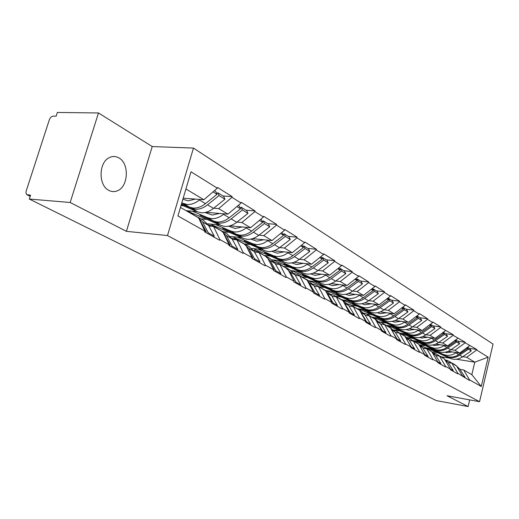 <?xml version="1.0" encoding="UTF-8"?>
<svg xmlns="http://www.w3.org/2000/svg" width="519" height="519" viewBox="0 0 519 519"><rect width="100%" height="100%" fill="white"/><g stroke="black" fill="none" stroke-linecap="round" stroke-linejoin="round"><path stroke-width="0.78" d="M118.877 157.899C129.744 163.556 128.336 187.365 116.97 190.96C114.199 191.978 111.481 191.777 108.815 190.363C98.234 185.419 98.597 162.246 109.399 157.588C112.617 156.037 115.776 156.141 118.877 157.899M98.487 112.96L70.162 202.488L126.402 231.325L152.229 146.553L98.487 112.96L57.35 112.448L56.143 116.178L53.243 116.133C51.524 116.334 50.22 117.56 49.324 119.811L26.112 191.303L25.982 193.081L26.722 194.586L30.55 195.202L29.304 199.043L436.258 400.571L468.112 406.552L469.682 399.889M152.229 146.553L193.47 148.084L493.05 344.071L479.556 401.7L167.488 235.548L193.47 148.084M183.188 198.2L203.87 199.731L217.325 188.202L191.005 171.783L177.926 215.969L204.862 231.111L204.648 231.85L219.621 240.258L219.829 239.525L213.523 226.42L208.872 225.992M217.325 188.202L217.539 187.469L232.168 196.61L222.969 195.961M213.692 208.21L218.674 208.606L231.961 197.33L232.168 196.61M231.961 197.33L241.076 203.02L241.283 202.306L255.063 210.922L245.987 210.201M236.969 222.08L241.86 222.508L254.868 211.622L255.063 210.922M254.868 211.622L263.47 216.994L263.665 216.293L276.679 224.429L267.726 223.65M258.949 235.172L263.749 235.632L276.491 225.116L276.679 224.429M276.491 225.116L284.62 230.183L284.808 229.508L297.115 237.202L288.279 236.366M279.735 247.563L284.444 248.043L296.933 237.871L297.115 237.202M296.933 237.871L304.627 242.665L304.802 242.003L316.46 249.295L307.748 248.406M299.418 259.292L304.05 259.798L316.285 249.944L316.46 249.295M316.285 249.944L323.577 254.492L323.752 253.849L334.813 260.759L326.217 259.831M318.095 270.425L322.643 270.95L334.638 261.394L334.813 260.759M334.638 261.394L341.56 265.709L341.729 265.079L352.232 271.645L343.76 270.678M335.832 280.993L340.295 281.538L352.07 272.267L352.232 271.645M352.07 272.267L358.648 276.368L358.804 275.758L368.795 281.999L360.439 281M352.699 291.049L357.091 291.607L368.639 282.602L368.795 281.999M368.639 282.602L374.9 286.507L375.049 285.904L384.56 291.853L376.32 290.828M368.762 300.624L373.077 301.189L384.41 292.444L384.56 291.853M384.41 292.444L390.372 296.167L390.522 295.577L399.591 301.241L391.469 300.19M384.079 309.752L388.322 310.33L399.442 301.824L399.591 301.241M399.442 301.824L405.131 305.373L405.274 304.796L413.928 310.206L405.916 309.136M398.689 318.465L402.861 319.049L413.786 310.771L413.928 310.206M413.786 310.771L419.222 314.157L419.358 313.599L427.624 318.763L419.728 317.673M412.657 326.788L416.757 327.385L427.487 319.321L427.624 318.763M427.487 319.321L432.684 322.559L432.814 322.007L440.722 326.951L432.93 325.841M426.008 334.755L430.05 335.352L440.592 327.489L440.722 326.951M440.592 327.489L453.256 334.781L445.574 333.665M438.795 342.378L442.765 342.981L453.126 335.313L453.256 334.781M453.126 335.313L465.264 342.287L457.687 341.158M451.043 349.683L454.955 350.286L465.141 342.806L465.264 342.287M465.141 342.806L476.779 349.482L469.306 348.34M462.792 356.689L466.646 357.293L476.656 349.994L476.779 349.482M476.656 349.994L488.165 357.169L481.288 386.486L469.578 379.902L463.629 369.95L459.931 369.333M219.829 239.525L229.158 244.767L228.95 245.493L243.061 253.408L243.262 252.695L252.059 257.638L251.858 258.345L265.177 265.812L265.371 265.118L273.675 269.789L273.487 270.477L286.073 277.542L286.261 276.861L294.117 281.279L293.936 281.947L305.853 288.635L306.035 287.974L313.482 292.165L313.307 292.813L324.602 299.158L324.777 298.509L331.842 302.48L331.673 303.122L342.397 309.142L342.566 308.513L349.281 312.282L349.118 312.905L359.317 318.627L359.472 318.017L365.863 321.605L365.7 322.215L375.412 327.658L375.568 327.061L381.647 330.48L381.497 331.077L390.749 336.267L390.898 335.676L396.698 338.939L396.548 339.523L405.378 344.473L405.521 343.896L411.061 347.01L410.918 347.581L419.352 352.31L419.488 351.746L424.782 354.724L424.639 355.281L432.703 359.803L432.84 359.252L437.9 362.1L437.77 362.645L445.484 366.972L445.613 366.433L450.46 369.158L450.33 369.69L457.719 373.842L457.849 373.31L469.455 380.421L469.578 379.902M180.995 205.602L183.35 205.79M186.062 210.662L196.993 211.57M205.887 212.31L227.899 214.139L218.674 208.606M213.523 226.42L222.839 231.766L229.158 244.767M227.899 214.139L241.076 203.02M201.009 218.908L206.945 219.433M207.555 223.806L219.816 224.922M229.936 225.849L250.567 227.731L241.86 222.508M243.262 252.695L236.93 239.856L232.343 239.395M236.93 239.856L245.714 244.897L252.059 257.638M250.567 227.731L263.47 216.994M223.397 231.766L229.255 232.324M230.391 236.463L241.419 237.553M252.545 238.649L271.975 240.569L263.749 235.632M265.371 265.118L259.02 252.532L254.511 252.046M259.02 252.532L267.324 257.301L273.675 269.789M271.975 240.569L284.62 230.183M244.644 243.943L250.385 244.533M251.864 248.452L261.9 249.509M273.87 250.774L292.236 252.714L284.444 248.043M286.261 276.861L279.91 264.521L275.466 264.009M279.91 264.521L287.773 269.03L294.117 281.279M292.236 252.714L304.627 242.665M264.671 255.484L270.418 256.114M272.053 259.818L281.33 260.856M294.014 262.277L311.432 264.229L304.05 259.798M306.035 287.974L299.69 275.868L295.317 275.342M299.69 275.868L307.138 280.143L313.482 292.165M311.432 264.229L323.577 254.492M283.848 266.461L289.44 267.11M291.042 270.6L299.807 271.632M313.093 273.202L329.656 275.154L322.643 270.95M324.777 298.509L318.445 286.637L314.138 286.092M318.445 286.637L325.517 290.692L331.842 302.48M329.656 275.154L341.56 265.709M301.974 276.887L307.527 277.561M318.874 295.94L319.561 295.363L313.846 285.58L308.837 280.831L317.381 281.882M331.18 283.588L346.964 285.534L340.295 281.538M342.566 308.513L336.254 296.855L332.017 296.297M336.254 296.855L342.981 300.715L349.281 312.282M346.964 285.534L358.648 276.368M319.269 286.819L324.751 287.513M325.809 290.575L334.126 291.646M348.366 293.475L363.436 295.408L357.091 291.607M359.472 318.017L353.192 306.573L349.021 306.002M353.192 306.573L359.589 310.245L365.863 321.605M363.436 295.408L374.9 286.507M335.754 296.291L341.165 296.998M341.995 299.872L350.098 300.949M364.708 302.895L379.123 304.815L373.077 301.189M375.568 327.061L369.314 315.824L365.207 315.247M369.314 315.824L375.412 319.328L381.647 330.48M379.123 304.815L390.372 296.167M351.538 305.328L356.825 306.048M357.448 308.747L365.35 309.837M380.271 311.887L394.09 313.787L388.322 310.33M390.898 335.676L384.683 324.647L380.635 324.057M384.683 324.647L390.496 327.982L396.698 338.939M394.09 313.787L405.131 305.373M366.479 313.95L371.786 314.696M372.266 317.239L379.934 318.322M395.115 320.476L408.375 322.351L402.861 319.049M405.521 343.896L399.345 333.062L395.361 332.465M399.345 333.062L404.898 336.247L411.061 347.01M408.375 322.351L419.222 314.157M380.323 322.13L386.091 322.961M386.389 325.348L393.882 326.438M409.283 328.683L422.025 330.538L416.757 327.385M419.488 351.746L413.351 341.1L409.426 340.496M413.351 341.1L418.664 344.142L424.782 354.724M422.025 330.538L432.684 322.559M393.467 329.941L399.786 330.875M399.896 333.114L407.24 334.217M422.829 336.539L435.084 338.375L430.05 335.352M432.84 359.252L426.748 348.787L422.881 348.178M426.748 348.787L431.827 351.7L437.9 362.1M435.084 338.375L445.555 330.59M407.097 337.577L412.903 338.453M412.852 340.561L420.046 341.664M435.785 344.071L447.592 345.875L442.765 342.981M445.613 366.433L439.567 356.144L435.759 355.534M439.567 356.144L444.433 358.934L450.46 369.158M447.592 345.875L457.888 338.284M420.092 344.888L425.483 345.725M425.301 347.711L432.333 348.807M448.189 351.285L459.581 353.063L454.955 350.286M457.849 373.31L451.854 363.19L448.098 362.58M451.854 363.19L456.512 365.869L462.494 375.918M459.581 353.063L469.701 345.654M432.483 351.901L437.556 352.699M441.118 356.78L449.61 358.142M456.376 359.226L474.781 362.171L466.646 357.293M463.629 369.95L471.829 374.653L474.781 362.171L488.165 357.169M481.288 386.486L471.829 374.653M70.162 202.488L29.304 199.043M126.402 231.325L167.488 235.548M479.556 401.7L447.008 395.731L468.112 406.552M203.87 199.731L185.919 188.968M180.45 207.444L198.576 217.844L204.862 231.111M427.143 347.996L449.96 358.298L434.332 350.747L446.074 356.047L449.006 356.923C452.386 357.409 455.63 356.618 458.738 354.561L467.47 348.612L466.49 348.002M430.095 348.457L443.135 354.341L446.081 355.217C449.467 355.703 452.724 354.905 455.844 352.836L456.272 352.544M445.017 352.219L446.697 352.641L452.373 351.934M449.96 358.298L452.879 359.174C456.24 359.661 459.471 358.882 462.565 356.845L471.252 350.935L468.43 349.203L467.398 347.341M447.06 356.618L449.992 357.494C453.359 357.98 456.603 357.195 459.711 355.139L468.43 349.203M454.612 364.779L452.296 363.209M453.321 363.806L455.131 364.844L459.672 368.944L465.018 377.17L462.338 375.665M464.447 377.611L465.018 377.17M471.252 350.935L470.065 348.813L467.528 347.243M446.158 360.108L448.338 360.939L451.316 363.105M466.951 347.672L467.47 348.612M453.632 364.215L449.415 361.561M414.629 340.834L438.023 351.376L422.096 343.675L433.975 349.021L436.946 349.903C440.372 350.383 443.661 349.572 446.827 347.464L455.708 341.359L454.618 340.691M417.711 341.307L430.913 347.243L433.897 348.126C437.329 348.606 440.631 347.788 443.81 345.667L444.251 345.362M432.606 344.999L434.533 345.505L440.294 344.759M438.023 351.376L440.988 352.252C444.394 352.738 447.67 351.934 450.816 349.838L459.646 343.786L456.707 341.976L455.598 339.971M435.006 349.618L437.971 350.5C441.39 350.98 444.679 350.169 447.839 348.067L456.707 341.976M442.636 357.902L440.274 356.306M441.325 356.916L443.245 358.019L447.839 362.178L453.223 370.54L450.304 368.899M452.646 370.994L453.223 370.54M459.646 343.786L458.452 341.632L455.676 339.913M433.865 353.082L436.161 353.952L439.106 356.066M455.131 340.315L455.708 341.359M441.611 357.319L437.258 354.581M401.583 333.367L425.586 344.155L409.342 336.306L421.363 341.703L424.373 342.585C427.844 343.065 431.185 342.222 434.403 340.055L443.434 333.801L442.233 333.062M404.801 333.847L418.171 339.848L421.188 340.73C424.672 341.21 428.026 340.354 431.257 338.18L431.704 337.869M419.663 337.46L421.85 338.057L427.695 337.272M425.586 344.155L428.584 345.038C432.035 345.511 435.363 344.681 438.561 342.54L447.547 336.331L444.478 334.444L443.291 332.277M422.434 342.326L425.444 343.208C428.908 343.682 432.249 342.845 435.46 340.685L444.478 334.444M430.141 350.734L427.734 349.112M428.817 349.735L430.854 350.902L435.493 355.119L440.929 363.624L437.809 361.873L437.277 361.036M440.339 364.085L440.929 363.624M447.547 336.331L446.346 334.139L443.31 332.264M421.039 345.764L423.465 346.66L426.359 348.723M442.804 332.64L443.434 333.801M429.077 350.124L424.574 347.295M387.965 325.582L412.611 336.623L396.036 328.618L408.2 334.061L411.256 334.95C414.765 335.423 418.158 334.547 421.434 332.329L430.621 325.906L429.297 325.089M391.326 326.068L404.865 332.128L407.928 333.016C411.45 333.483 414.856 332.601 418.145 330.363L418.606 330.045M406.163 329.584L408.609 330.285L414.545 329.448M412.611 336.623L415.648 337.506C419.144 337.979 422.524 337.116 425.781 334.917L434.916 328.553L431.711 326.581L430.498 324.336L429.972 324.706M409.322 334.71L412.365 335.598C415.881 336.072 419.268 335.196 422.537 332.984L431.711 326.581M417.101 343.247L414.649 341.593M415.764 342.235L417.925 343.481L422.615 347.756L428.091 356.404L424.834 354.574L423.154 351.914M427.487 356.877L428.091 356.404M434.916 328.553L433.702 326.321L430.498 324.336M407.642 338.116L410.211 339.043L413.046 341.054M429.927 324.622L430.621 325.906M415.985 342.611L411.327 339.686M373.738 317.446L399.059 328.754L382.14 320.586L394.453 326.081L397.541 326.97C401.109 327.437 404.554 326.529 407.882 324.252L417.231 317.66L415.777 316.759M377.255 317.939L390.969 324.057L394.064 324.946C397.638 325.407 401.103 324.492 404.444 322.202L404.917 321.864M392.053 321.358L394.771 322.163L400.804 321.28M399.059 328.754L402.134 329.643C405.683 330.11 409.115 329.215 412.423 326.957L421.72 320.424L418.372 318.361L417.153 316.084L416.601 316.473M395.627 326.762L398.709 327.651C402.27 328.112 405.709 327.21 409.037 324.933L418.372 318.361M403.471 335.43L400.979 333.743M402.121 334.405L404.424 335.722L409.16 340.068L414.675 348.859L411.275 346.945L408.356 342.287M414.065 349.345L414.675 348.859M421.72 320.424L420.5 318.153L417.153 316.084M393.642 330.129L396.354 331.09L399.124 333.029M416.472 316.233L417.231 317.66M402.309 334.761L397.489 331.738M358.863 308.941L384.897 320.534L367.621 312.198L380.083 317.738L383.21 318.627C386.817 319.088 390.32 318.141 393.707 315.799L403.224 309.026L401.628 308.046M362.547 309.447L376.431 315.617L379.571 316.512C383.191 316.966 386.707 316.013 390.113 313.658L390.593 313.307M377.281 312.743L380.297 313.664L386.428 312.736M384.897 320.534L388.011 321.423C391.605 321.884 395.089 320.95 398.456 318.634L407.921 311.919L404.418 309.765L403.192 307.443L402.608 307.858M381.303 318.445L384.43 319.341C388.037 319.795 391.534 318.854 394.914 316.519L404.418 309.765M389.224 327.249L386.681 325.536M387.862 326.211L390.301 327.612L395.089 332.024L400.642 340.97L397.08 338.965L392.831 332.102M396.594 339.361L397.08 338.965M400.026 341.47L400.642 340.97M407.921 311.919L406.695 309.616L403.192 307.443M378.987 321.774L381.861 322.766L384.547 324.628M402.394 307.456L403.224 309.026M388.004 326.555L383.009 323.421M343.293 300.047L370.079 311.932L366.317 309.746L352.433 303.414L365.032 309.006L368.205 309.895C371.864 310.343 375.419 309.363 378.87 306.956L388.556 299.995L386.804 298.912M347.153 300.559L361.211 306.787L364.39 307.683C368.062 308.124 371.63 307.131 375.101 304.705L375.6 304.348M361.801 303.719L365.142 304.77L371.37 303.784M370.079 311.932L373.232 312.827C376.878 313.275 380.414 312.308 383.846 309.921L393.473 303.025L389.808 300.761L388.575 298.406L387.959 298.847M366.317 309.746L369.483 310.641C373.135 311.089 376.69 310.109 380.129 307.709L389.808 300.761M372.927 317.634L375.529 319.127L380.356 323.603L376.535 321.339M374.303 318.692L371.708 316.94M376.612 321.462L382.224 330.603L385.954 332.705L380.356 323.603M381.582 331.122L382.224 330.603M385.319 333.217L385.954 332.705M393.473 303.025L392.247 300.676L388.575 298.406M363.637 313.022L366.686 314.047L369.275 315.824M387.654 298.256L388.556 299.995M373.031 317.959L367.841 314.715M326.976 290.724L354.555 302.921L350.61 300.631L336.52 294.221L349.274 299.852L352.479 300.748C356.19 301.182 359.803 300.157 363.313 297.685L373.18 290.517L371.26 289.336M331.031 291.243L345.265 297.53L348.483 298.425C352.206 298.853 355.833 297.822 359.362 295.324L359.875 294.954M345.57 294.254L349.261 295.447L355.593 294.403M354.555 302.921L357.753 303.816C361.445 304.257 365.039 303.245 368.529 300.793L378.338 293.696L374.491 291.328L373.252 288.927L372.603 289.394M350.61 300.631L353.815 301.526C357.526 301.961 361.133 300.942 364.636 298.47L374.491 291.328M357.28 308.649L360.043 310.239L364.922 314.78L360.997 312.535L360.238 311.413M358.668 309.72L356.021 307.936M360.997 312.535L366.641 321.845L370.553 324.044L364.922 314.78M365.992 322.377L366.641 321.845M369.911 324.57L370.553 324.044M378.338 293.696L377.099 291.308L373.252 288.927M347.535 303.855L350.773 304.913L353.342 306.658M372.194 288.603L373.18 290.517M357.332 308.954L351.947 305.587M309.759 281.343L309.862 280.954L338.284 293.475L334.145 291.075L319.84 284.581L332.737 290.257L335.988 291.153C339.744 291.568 343.416 290.504 346.99 287.954L357.046 280.578L354.938 279.28M314.118 281.48L328.527 287.811L331.79 288.707C335.559 289.128 339.244 288.051 342.838 285.476L343.37 285.087M328.514 284.321L332.595 285.664L339.03 284.555M338.284 293.475L341.521 294.37C345.265 294.798 348.911 293.748 352.466 291.217L362.463 283.912L358.421 281.428L357.176 278.982L356.488 279.488M334.145 291.075L337.389 291.97C341.145 292.392 344.811 291.328 348.385 288.785L358.421 281.428M340.86 299.216L343.805 300.916L348.729 305.522L344.61 303.167L343.377 301.448M342.268 300.306L339.562 298.483M344.61 303.167L350.286 312.646L354.393 314.955L348.729 305.522M349.624 313.191L350.286 312.646M353.737 315.5L354.393 314.955M362.463 283.912L361.218 281.48L357.176 278.982M330.629 294.234L334.074 295.324L336.669 297.095M355.969 278.469L357.046 280.578M340.86 299.502L335.261 296.005M292.307 271.541L292.469 270.957L321.196 283.556L316.85 281.032L302.33 274.467L315.37 280.176L318.66 281.071C322.474 281.473 326.198 280.364 329.844 277.73L340.088 270.133L337.778 268.706M296.362 271.229L310.952 277.607L314.248 278.502C318.076 278.904 321.819 277.782 325.478 275.128L326.023 274.726M310.589 273.883L315.085 275.388L321.631 274.207M321.196 283.556L324.472 284.451C328.268 284.866 331.978 283.77 335.598 281.162L345.784 273.636L341.534 271.022L340.289 268.531L339.562 269.076M316.85 281.032L320.139 281.927C323.947 282.336 327.671 281.227 331.31 278.606L341.534 271.022M323.609 289.317L326.756 291.12L331.725 295.804L327.398 293.332L325.744 291.114M325.03 290.413L322.273 288.558M327.398 293.332L333.094 302.979L337.415 305.412L331.725 295.804M332.42 303.537L333.094 302.979M336.747 305.97L337.415 305.412M292.469 270.957L292.061 270.717M345.784 273.636L344.532 271.158L340.289 268.531M312.86 284.127L316.532 285.249L319.153 287.039M338.92 267.804L340.088 270.133M323.558 289.57L317.725 285.937M273.889 261.608L274.207 260.454L303.245 273.137L298.672 270.483L283.932 263.834L297.115 269.575L300.443 270.47C304.309 270.86 308.098 269.692 311.809 266.98L322.254 259.143L319.723 257.586M277.704 260.447L292.463 266.876L295.804 267.765C299.677 268.154 303.479 266.974 307.216 264.242L307.773 263.821M291.71 262.893L296.673 264.58L303.323 263.321M303.245 273.137L306.56 274.026C310.407 274.421 314.177 273.279 317.868 270.594L328.242 262.835L323.772 260.077L322.52 257.541L321.748 258.125M298.672 270.483L302 271.372C305.853 271.761 309.642 270.607 313.346 267.901L323.772 260.077M313.846 285.58L309.285 282.978L307.229 280.318M306.911 280.013L304.089 278.119M309.285 282.978L315.007 292.807L319.561 295.363M314.319 293.384L315.007 292.807M274.207 260.454L273.344 259.961M328.242 262.835L326.989 260.311L322.52 257.541M294.15 273.507L298.068 274.648L300.715 276.458M322.254 259.143L320.969 256.587M305.354 279.125L299.281 275.342M312.393 290.095L313.32 291.853M254.673 250.632L255.011 249.418L284.347 262.166L279.533 259.37L264.573 252.643L277.892 258.417L281.259 259.305C285.178 259.675 289.025 258.462 292.813 255.659L303.459 247.563L300.689 245.857M258.053 249.107L272.994 255.575L276.374 256.457C280.299 256.827 284.165 255.595 287.967 252.772L288.551 252.325M271.807 251.313L277.276 253.194L284.042 251.851M284.347 262.166L287.708 263.055C291.6 263.431 295.434 262.238 299.197 259.461L309.772 251.456L305.062 248.549L303.81 245.967L302.986 246.596M279.533 259.37L282.9 260.259C286.812 260.629 290.653 259.422 294.435 256.626L305.062 248.549M286.371 267.927L289.965 269.99L295.013 274.817L290.212 272.073L284.937 267.123M290.212 272.073L295.953 282.089L300.748 284.788L295.013 274.817M295.246 282.686L295.953 282.089M300.047 285.379L300.748 284.788M255.011 249.418L253.655 248.64M309.772 251.456L308.52 248.88L303.81 245.967M274.428 262.316L278.619 263.477L281.292 265.313M303.459 247.563L301.961 244.825M286.183 268.122L279.845 264.177M291.613 276.445L293.955 280.967M234.601 238.539L234.809 237.806L264.437 250.612L259.357 247.66L244.17 240.855L257.625 246.655L261.038 247.537C265.001 247.887 268.92 246.609 272.78 243.716L283.634 235.347L280.604 233.485M237.352 237.151L252.455 243.651L255.873 244.533C259.857 244.877 263.782 243.586 267.661 240.667L268.265 240.2M250.787 239.09L256.814 241.186L263.697 239.752M264.437 250.612L267.836 251.494C271.781 251.845 275.673 250.593 279.514 247.732L290.296 239.454L285.327 236.392L284.075 233.758L283.199 234.432M259.357 247.66L262.763 248.543C266.727 248.893 270.633 247.621 274.486 244.734L285.327 236.392M266.234 256.36L270.075 258.572L275.161 263.47L270.094 260.577L264.742 255.53M270.094 260.577L275.842 270.775L280.909 273.63L275.161 263.47M275.122 271.398L275.842 270.775M280.195 274.24L280.909 273.63M234.809 237.806L232.901 236.709M290.296 239.454L289.044 236.833L284.075 233.758M253.609 250.521L258.105 251.696L260.804 253.557M283.634 235.347L281.901 232.415M265.962 256.516L259.338 252.403M269.633 261.829L274.116 269.809L273.513 269.471M273.532 270.308L274.116 269.809M213.387 226.024L213.517 225.564L243.43 238.416L238.065 235.302L222.651 228.412L236.236 234.238L239.681 235.107C243.703 235.431 247.68 234.095 251.611 231.098L262.685 222.443L259.37 220.4M215.495 224.532L230.767 231.065L234.225 231.935C238.26 232.253 242.25 230.897 246.207 227.88L246.83 227.387M228.568 226.18L235.204 228.503L242.211 226.965M243.43 238.416L246.862 239.291C250.865 239.622 254.823 238.305 258.728 235.341L269.731 226.784L264.476 223.546L263.23 220.867L262.29 221.594M238.065 235.302L241.51 236.171C245.519 236.495 249.49 235.165 253.421 232.181L264.476 223.546M244.962 244.151L249.081 246.512L254.2 251.488L248.848 248.426L243.411 243.288M248.848 248.426L254.595 258.825L259.948 261.842L254.2 251.488M253.862 259.468L254.595 258.825M259.221 262.471L259.948 261.842M213.517 225.564L210.999 224.117M269.731 226.784L268.479 224.117L263.23 220.867M231.597 238.072L236.43 239.246L239.149 241.127M262.685 222.443L261.44 219.758L260.694 219.297M252.033 258.443L252.766 257.8L246.603 246.681M244.605 244.261L237.676 239.966M252.766 257.8L251.897 257.314M190.914 213.108L191.044 212.647L221.224 225.525L215.547 222.229L199.906 215.268L213.614 221.107L217.098 221.97C221.165 222.262 225.207 220.86 229.223 217.753L240.524 208.794L236.891 206.556M192.393 211.188L207.834 217.746L211.324 218.609C215.404 218.895 219.466 217.474 223.501 214.341L224.143 213.828M205.024 212.505L212.349 215.08L219.472 213.439M221.224 225.525L224.695 226.388C228.749 226.693 232.772 225.311 236.761 222.249L247.985 213.387L242.418 209.961L241.173 207.224L240.174 208.022M215.547 222.229L219.031 223.092C223.092 223.391 227.134 221.989 231.143 218.895L242.418 209.961M222.463 231.227L226.887 233.771L232.032 238.818L226.362 235.574L220.854 230.339M226.362 235.574L232.103 246.181L237.773 249.367L232.032 238.818M231.357 246.836L232.103 246.181M237.034 250.022L237.773 249.367M191.044 212.647L187.859 210.811M247.985 213.387L246.733 210.662L241.173 207.224M208.281 224.915L213.491 226.076L216.228 227.977M240.524 208.794L239.278 206.049L238.247 205.414M229.424 245.753L230.17 245.091L223.306 232.726M222.009 231.292L214.749 226.797M230.17 245.091L228.996 244.436M181.533 203.766L189.656 207.198L193.178 208.048C197.298 208.314 201.404 206.834 205.505 203.617L217.033 194.32L213.049 191.868M181.793 202.91L187.061 204.486C191.187 204.739 195.313 203.24 199.432 199.997L200.1 199.452M182.889 199.199L188.125 200.866L195.371 199.101M181.202 204.882L197.72 211.882L201.229 212.738C205.336 213.011 209.417 211.557 213.491 208.379L224.941 199.192L219.044 195.559L217.811 192.77L216.734 193.639M181.449 204.051L191.706 208.391L195.228 209.241C199.341 209.507 203.442 208.035 207.535 204.823L219.044 195.559M198.628 217.539L203.383 220.27L208.554 225.395L202.54 221.957L196.954 216.624M202.54 221.957L208.262 232.772L214.276 236.158L208.554 225.395M207.496 233.453L208.262 232.772M213.517 236.833L214.276 236.158M224.941 199.192L223.702 196.416L217.811 192.77M187.398 211.428L191.939 214.036M217.033 194.32L215.8 191.524L214.431 190.681M205.446 232.304L206.212 231.617L198.796 218.311M198.07 217.552L190.447 212.842M206.212 231.617L204.7 230.767M27.669 194.969L30.212 196.234M446.074 356.047L443.135 354.341M459.672 368.944L457.661 367.789M462.565 356.845L459.711 355.139M458.738 354.561L455.844 352.836M433.975 349.021L430.913 347.243M447.839 362.178L445.587 360.893M450.816 349.838L447.839 348.067M446.827 347.464L443.81 345.667M421.363 341.703L418.171 339.848M435.493 355.119L432.989 353.692M438.561 342.54L435.46 340.685M434.403 340.055L431.257 338.18M408.2 334.061L404.865 332.128M422.615 347.756L419.832 346.167M425.781 334.917L422.537 332.984M421.434 332.329L418.145 330.363M394.453 326.081L390.969 324.057M409.16 340.068L406.079 338.304M412.423 326.957L409.037 324.933M407.882 324.252L404.444 322.202M380.083 317.738L376.431 315.617M395.089 332.024L391.683 330.078M398.456 318.634L394.914 316.519M393.707 315.799L390.113 313.658M365.032 309.006L361.211 306.787M383.846 309.921L380.129 307.709M378.87 306.956L375.101 304.705M349.274 299.852L345.265 297.53M368.529 300.793L364.636 298.47M363.313 297.685L359.362 295.324M332.737 290.257L328.527 287.811M352.466 291.217L348.385 288.785M346.99 287.954L342.838 285.476M315.37 280.176L310.952 277.607M335.598 281.162L331.31 278.606M329.844 277.73L325.478 275.128M297.115 269.575L292.463 266.876M317.868 270.594L313.346 267.901M311.809 266.98L307.216 264.242M277.892 258.417L272.994 255.575M299.197 259.461L294.435 256.626M292.813 255.659L287.967 252.772M257.625 246.655L252.455 243.651M279.514 247.732L274.486 244.734M272.78 243.716L267.661 240.667M236.236 234.238L230.767 231.065M258.728 235.341L253.421 232.181M251.611 231.098L246.207 227.88M213.614 221.107L207.834 217.746M236.761 222.249L231.143 218.895M229.223 217.753L223.501 214.341M224.429 234.471L224.046 234.251M189.656 207.198L183.525 203.643M197.72 211.882L191.706 208.391M213.491 208.379L207.535 204.823M205.505 203.617L199.432 199.997M200.49 220.789L199.776 220.38M30.18 196.351L27.157 194.846M308.837 280.831L305.477 278.898"/></g></svg>
